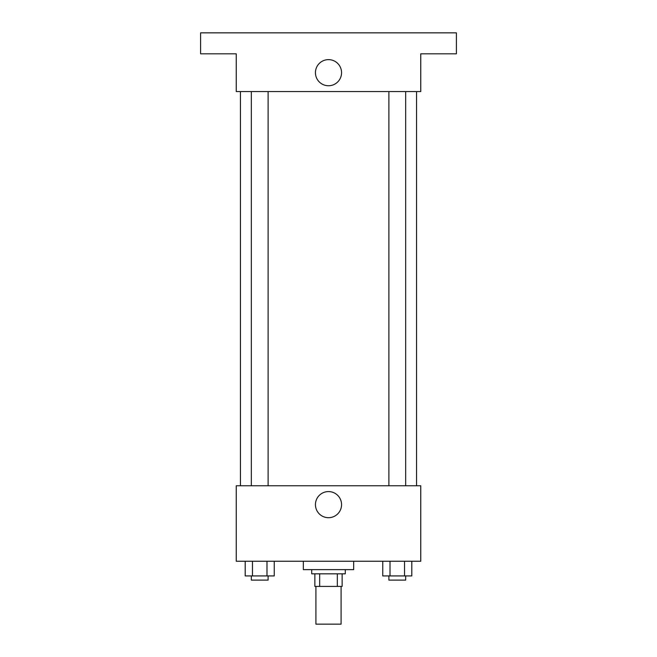 <?xml version="1.0" encoding="UTF-8"?>
<svg xmlns="http://www.w3.org/2000/svg" width="657" height="657" viewBox="0 0 657 657"><rect width="100%" height="100%" fill="white"/><g stroke="black" fill="none" stroke-linecap="round" stroke-linejoin="round"><path stroke-width="0.99" d="M315.918 586.405L315.918 624.15L341.082 624.15L341.082 586.405M337.328 573.824L337.328 586.405L314.867 586.405L314.867 573.824M337.328 586.405L342.133 586.405L342.133 573.824L342.133 586.405M345.278 569.635L345.278 573.824L311.722 573.824L311.722 569.635M319.672 573.824L319.672 586.405M303.337 561.242L303.337 569.635L353.663 569.635L353.663 561.242M420.759 561.242L236.241 561.242L236.241 485.761L420.759 485.761L420.759 561.242M341.558 504.633A13.058 13.058 0 0 1 321.971 515.942A13.058 13.058 0 0 1 321.971 493.325A13.058 13.058 0 0 1 341.558 504.633M416.563 91.561L416.563 485.761M388.887 485.761L388.887 91.561M268.113 91.561L268.113 485.761M420.759 91.561L236.241 91.561L236.241 53.817L200.599 53.817L200.599 32.85L456.401 32.85L456.401 53.817L420.759 53.817L420.759 91.561M341.558 72.689A13.058 13.058 0 0 1 321.971 83.997A13.058 13.058 0 0 1 321.971 61.38A13.058 13.058 0 0 1 341.558 72.689M411.799 561.242L411.799 575.926L382.752 575.926L382.752 561.242M404.54 561.242L404.54 575.926M390.012 561.242L390.012 575.926M405.665 575.926L405.665 580.115L388.887 580.115L388.887 575.926M274.248 561.242L274.248 575.926L245.201 575.926L245.201 561.242M266.988 561.242L266.988 575.926M252.46 561.242L252.46 575.926M268.113 575.926L268.113 580.115L251.335 580.115L251.335 575.926M240.437 91.561L240.437 485.761M405.665 485.761L405.665 91.561M251.335 91.561L251.335 485.761"/></g></svg>
